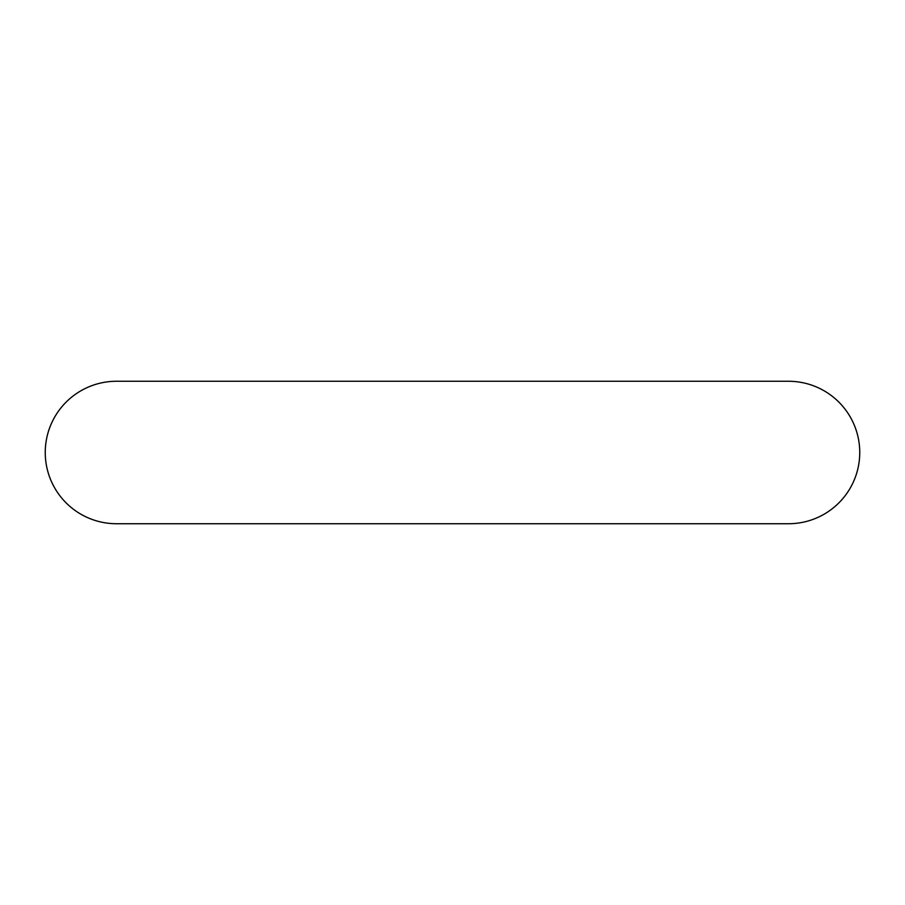 <?xml version="1.0" encoding="UTF-8"?>
<svg xmlns="http://www.w3.org/2000/svg" width="905" height="905" viewBox="0 0 905 905"><rect width="100%" height="100%" fill="white"/><g stroke="black" fill="none" stroke-linecap="round" stroke-linejoin="round"><path stroke-width="1.36" d="M116.485 523.735L788.515 523.735A71.235 71.235 0 0 0 859.75 452.5A71.235 71.235 0 0 0 788.515 381.265L116.485 381.265A71.235 71.235 0 0 0 45.25 452.5A71.235 71.235 0 0 0 116.485 523.735A71.235 71.235 0 0 1 45.25 452.5A71.235 71.235 0 0 1 116.485 381.265"/></g></svg>
